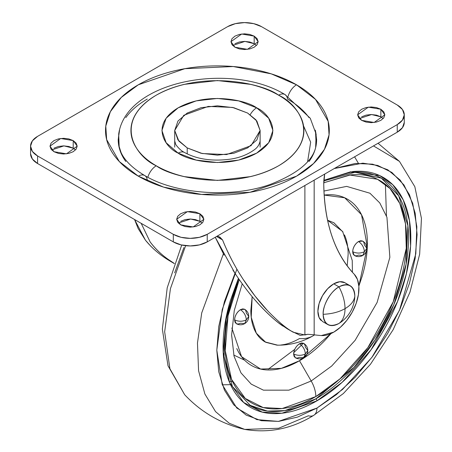 <?xml version="1.0" encoding="UTF-8"?>
<svg xmlns="http://www.w3.org/2000/svg" width="452" height="452" viewBox="0 0 452 452"><rect width="100%" height="100%" fill="white"/><g stroke="black" fill="none" stroke-linecap="round" stroke-linejoin="round"><path stroke-width="0.68" d="M350.187 285.766L344.921 282.726L339.785 281.726L333.729 283.833L338.989 286.873A22.391 12.927 -60 0 1 351.588 286.805A22.391 12.927 -60 0 1 354.826 296.015C353.814 285.568 348.537 282.523 338.989 286.873C342.944 294.393 344.961 301.653 345.04 308.648C350.978 305.128 354.238 300.919 354.826 296.015C354.238 300.919 350.978 305.128 345.04 308.648C338.938 312.078 331.644 313.959 323.152 314.298C324.163 324.745 329.44 327.79 338.989 323.44C342.944 320.485 344.961 315.552 345.04 308.648C344.961 301.653 342.944 294.393 338.989 286.873C331.152 290.579 322.445 305.659 323.152 314.298C331.644 313.959 338.938 312.078 345.04 308.648C344.961 315.552 342.944 320.485 338.989 323.44A22.391 12.927 -60 0 1 326.389 323.508A22.391 12.927 -60 0 1 323.152 314.298A22.391 12.927 -60 0 1 338.989 286.873L333.729 283.833A22.391 12.927 120 0 0 319.536 302.19A22.391 12.927 120 0 0 321.129 320.468M346.328 283.771A22.391 12.927 120 0 0 333.729 283.833L327.666 288.726L322.53 295.653L319.095 303.569L317.892 311.258L319.095 317.564L322.53 321.513L327.79 324.553M338.989 323.44L340.983 322.146C348.927 316.174 353.498 308.258 354.696 298.393L354.826 296.015M265.974 207.976L290.489 193.823L265.974 207.976M174.342 263.471L172.867 262.533C163.754 256.832 156.177 249.967 150.143 241.933L141.171 223.333L150.143 241.933C155.155 248.702 161.33 254.623 168.681 259.702L174.342 263.471M354.266 274.274A35.668 20.594 -60 0 1 356.142 303.433A35.668 20.594 -60 0 1 333.723 332.158L321.332 335.559A304.416 175.755 -60 0 1 314.168 334.813A304.416 175.755 120 0 0 321.332 335.559A35.668 20.594 -60 0 0 333.723 332.158L340.542 327.141L346.853 320.321L352.187 312.219L356.142 303.433L358.43 294.614L358.882 286.427L357.459 279.472L354.266 274.274C334.604 253.25 324.44 223.164 323.762 184.015C323.965 203.253 326.666 220.565 331.87 235.961C337.073 251.357 344.537 264.126 354.266 274.274M150.866 246.312L145.431 240.176L134.555 219.514L138.126 228.497L145.431 240.176C152.104 248.38 160.341 255.357 170.133 261.115L174.302 263.572M314.168 334.813L314.168 180.15L314.168 334.813L307.772 334.294L304.891 334.988L304.891 185.506L304.891 334.988L293.212 332.226L291.274 331.056L300.201 335.395L307.772 334.294L314.168 334.813M324.689 174.077L323.762 184.015A46.483 26.837 120 0 1 324.689 174.077M232.017 260.329C227.718 251.945 224.571 245.153 222.576 239.95L219.932 237.181L217.288 236.08L218.87 236.65L222.576 239.95C227.961 253.352 234.763 266.392 242.984 279.082C251.261 291.676 259.442 302.202 267.539 310.66C277.036 320.479 284.952 327.282 291.274 331.056C284.963 327.299 277.048 320.502 267.539 310.66L254.968 295.947L242.984 279.082L238.905 272.556M222.576 239.95L216.581 236.492L222.576 239.95M232.87 270.025L235.226 273.675L215.254 237.26L224.124 255.194M255.346 300.36L259.702 305.23C267.008 313.021 273.387 318.965 278.827 323.056L287.11 328.7L293.212 332.226M235.226 273.675C243.617 286.263 251.775 296.783 259.702 305.23C269.166 315.208 276.974 322.197 283.133 326.191M247.617 113.051L255.956 119.859L260.126 130.487L251.046 145.685L226.554 154.573L202.281 153.539L187.218 147.923L187.218 153.917L187.218 147.923L178.879 141.109L174.709 130.487L183.789 115.283L208.282 106.401L232.554 107.429L247.617 113.051L233.763 107.706L217.418 105.83L201.072 107.706L187.218 113.051L177.958 121.051L174.709 130.487L177.958 139.922L187.218 147.923L201.072 153.268L217.418 155.143L233.763 153.268L247.617 147.923L256.872 139.922L260.126 130.487L256.872 121.051L247.617 113.051M315.485 130.922L316.18 144.939C313.931 160.189 298.631 173.342 270.29 184.405C231.52 198.371 175.455 194.134 144.696 175.529C132.6 168.28 124.707 160.573 121.012 152.403L118.65 144.939M144.68 175.517A12.797 7.39 120 0 0 138.301 176.161L163.618 187.128L201.592 194.433L249.996 192.286L296.535 176.161L313.575 163.511L324.457 149.296L329.05 134.865L328.18 121.351L315.524 99.423L296.535 84.806A12.797 7.39 120 0 0 288.077 96.417A12.797 7.39 -60 0 1 296.535 84.806C286.043 78.75 273.94 74.083 260.233 70.806C246.526 67.523 232.255 65.885 217.418 65.885C202.581 65.885 188.309 67.523 174.602 70.806C160.889 74.083 148.793 78.75 138.301 84.806C127.809 90.863 119.723 97.852 114.045 105.762C108.367 113.678 105.531 121.916 105.531 130.487C105.531 139.052 108.367 147.29 114.045 155.205C119.723 163.121 127.809 170.105 138.301 176.161C148.793 182.218 160.889 186.885 174.602 190.168C188.309 193.445 202.581 195.083 217.418 195.083C232.255 195.083 246.526 193.445 260.233 190.168C273.94 186.885 286.043 182.218 296.535 176.161C307.027 170.105 315.112 163.121 320.79 155.205C326.468 147.29 329.305 139.052 329.305 130.487C329.305 121.916 326.468 113.678 320.79 105.762C315.112 97.852 307.027 90.863 296.535 84.806L271.217 73.845L233.243 66.534L184.84 68.687L138.301 84.806L121.26 97.457L110.378 111.678L105.785 126.102L106.655 139.623L119.311 161.545L138.301 176.161A12.797 7.39 -60 0 1 144.68 175.517A12.797 7.39 -60 0 1 147.267 180.054M315.637 147.476L316.151 134.176L310.264 118.266L284.969 94.541C231.017 61.591 125.978 80.733 118.684 134.176L119.198 147.476M284.952 94.53A12.797 7.39 120 0 0 278.573 95.174C298.919 104.084 323.005 139.176 278.573 165.794C232.475 191.445 171.692 177.54 156.262 165.794A12.797 7.39 120 0 0 147.844 177.269A12.797 7.39 -60 0 1 156.262 165.794C148.154 161.11 141.905 155.708 137.515 149.595C133.125 143.476 130.933 137.109 130.933 130.487C130.933 123.865 133.125 117.492 137.515 111.378C141.905 105.26 148.154 99.858 156.262 95.174C164.37 90.496 173.726 86.886 184.32 84.355L217.418 80.552L250.515 84.355C261.109 86.886 270.465 90.496 278.573 95.174C286.681 99.858 292.93 105.26 297.32 111.378C301.71 117.492 303.902 123.865 303.902 130.487C303.902 137.109 301.71 143.476 297.32 149.595C292.93 155.708 286.681 161.11 278.573 165.794C270.465 170.472 261.109 174.082 250.515 176.619L217.418 180.416L184.32 176.619C173.726 174.082 164.37 170.472 156.262 165.794C135.916 156.884 111.83 121.791 156.262 95.174C202.36 69.523 263.143 83.428 278.573 95.174A12.797 7.39 -60 0 1 284.952 94.53A12.797 7.39 -60 0 1 287.54 99.073C296.84 104.44 304.01 110.633 309.038 117.644M260.126 140.934C259.425 144.6 257.499 147.544 254.352 149.759C247.69 154.561 239.876 157.663 230.91 159.064C212.734 161.584 197.287 159.398 184.569 152.51A12.797 7.39 120 0 0 178.167 153.143C188.072 160.68 227.079 169.607 256.663 153.143C285.178 136.063 269.72 113.542 256.663 107.825A12.797 7.39 120 0 0 250.205 114.684A12.797 7.39 -60 0 1 256.663 107.825L238.656 100.881L217.418 98.44L196.179 100.881L178.167 107.825L166.138 118.221L161.912 130.487L166.138 142.747L178.167 153.143L196.179 160.093L217.418 162.528L238.656 160.093L256.663 153.143L268.697 142.747L272.923 130.487L268.697 118.221L256.663 107.825C246.764 100.287 207.756 91.36 178.167 107.825C149.657 124.905 165.11 147.425 178.167 153.143A12.797 7.39 -60 0 1 184.569 152.51C181.455 150.991 178.529 148.341 175.788 144.572L174.709 140.934M383.149 118.599L380.855 116.836L380.855 109.26L384.833 114.814L374.149 122.481L361.628 120.362L366.035 122.063L371.239 122.661L376.443 122.063L380.855 120.362L383.799 117.814L384.833 114.814L383.799 111.808L380.855 109.26L376.443 107.559L371.239 106.966L366.035 107.559L361.628 109.26L358.679 111.808L357.645 114.814L358.679 117.814L361.628 120.362L357.645 114.814L368.329 107.147L380.855 109.26L380.855 116.836L371.584 114.537L359.329 118.599M202.18 223.079L199.886 221.316L199.886 213.745L203.869 219.293L193.179 226.96L180.659 224.842L185.071 226.548L190.269 227.141L195.473 226.548L199.886 224.842L202.835 222.299L203.869 219.293L202.835 216.288L199.886 213.745L195.473 212.039L190.269 211.446L185.071 212.039L180.659 213.745L177.709 216.288L176.675 219.293L177.709 222.299L180.659 224.842L176.675 219.293L187.365 211.626L199.886 213.745L199.886 221.316L190.614 219.022L178.365 223.079M75.507 149.945L73.207 148.183L73.207 140.606L77.19 146.154L66.501 153.827L53.98 151.708L58.393 153.409L63.596 154.008L68.8 153.409L73.207 151.708L76.156 149.16L77.19 146.154L76.156 143.154L73.207 140.606L68.8 138.905L63.596 138.306L58.393 138.905L53.98 140.606L51.036 143.154L49.997 146.154L51.036 149.16L53.98 151.708L49.997 146.154L60.687 138.487L73.207 140.606L73.207 148.183L63.935 145.883L51.686 149.945M256.47 45.466L254.177 43.697L254.177 36.126L258.16 41.674L247.47 49.347L234.95 47.228L239.357 48.929L244.56 49.528L249.764 48.929L254.177 47.228L257.126 44.68L258.16 41.674L257.126 38.674L254.177 36.126L249.764 34.425L244.56 33.827L239.357 34.425L234.95 36.126L232 38.674L230.966 41.674L232 44.68L234.95 47.228L230.966 41.674L241.656 34.007L254.177 36.126L254.177 43.697L244.905 41.403L232.656 45.466M307.597 161.697L310.671 142.182L303.546 125.91M397.251 124.605L207.236 234.311L207.236 241.888L397.251 132.182L397.251 124.605L397.251 132.182A23.996 13.854 0 0 0 404.28 122.385L402.455 127.69L397.251 132.182L207.236 241.888L207.236 234.311A23.996 13.854 180 0 1 173.308 234.311L37.578 155.951A23.996 13.854 180 0 1 30.555 146.154A23.996 13.854 180 0 1 37.578 136.363L227.599 26.657A23.996 13.854 180 0 1 261.527 26.657L397.251 105.017A23.996 13.854 180 0 1 404.28 114.814A23.996 13.854 180 0 1 397.251 124.605L207.236 234.311L199.456 237.317L190.269 238.368L181.088 237.317L173.308 234.311L173.308 241.888L173.308 234.311L37.578 155.951L37.578 163.528L37.578 155.951L32.38 151.46L30.555 146.154L32.38 140.855L37.578 136.363L227.599 26.657L235.379 23.657L244.56 22.6L253.742 23.657L261.527 26.657L397.251 105.017L402.455 109.514L404.28 114.814L402.455 120.113L397.251 124.605M30.555 153.731A23.996 13.854 0 0 0 37.578 163.528L173.308 241.888A23.996 13.854 0 0 0 207.236 241.888L199.456 244.888L190.269 245.944L181.088 244.888L173.308 241.888L37.578 163.528L32.38 159.031L30.555 153.731L30.555 146.154M380.855 116.836L376.443 115.136L371.239 114.537L366.035 115.136L361.628 116.836M199.886 221.316L195.473 219.615L190.269 219.017L185.071 219.615L180.659 221.316M73.207 148.183L68.8 146.476L63.596 145.883L58.393 146.476L53.98 148.183M254.177 43.697L249.764 41.996L244.56 41.403L239.357 41.996L234.95 43.697M315.281 130.114L316.62 139.555C316.62 147.154 314.106 154.46 309.072 161.477M125.763 161.477C120.729 154.46 118.215 147.154 118.215 139.555L119.554 130.114M147.29 99.073C137.996 104.44 130.826 110.633 125.797 117.644M119.108 131.956L118.243 139.555L119.034 146.821M315.801 146.821L316.586 139.555L315.728 131.956M362.69 255.493L364.414 251.685C360.493 253.515 356.571 253.515 352.65 251.685L354.374 255.493L353.097 254.024L352.65 251.685C356.571 253.515 360.493 253.515 364.414 251.685L366.849 248.289L364.414 251.685C364.041 247.374 362.08 243.978 358.532 241.498C362.08 243.978 364.041 247.374 364.414 251.685L362.69 255.493L358.532 255.081L356.283 255.86L354.374 255.493C357.159 256.973 359.933 256.973 362.69 255.493C365.363 253.832 366.747 251.431 366.849 248.289C366.753 245.159 365.363 242.758 362.69 241.085L358.532 241.498C354.984 243.978 353.023 247.374 352.65 251.685L353.097 248.826L354.374 245.888L356.283 243.312L358.532 241.498L360.781 240.713L362.69 241.085L363.967 242.554L364.414 244.894L366.849 248.289M240.453 309.671C244.001 312.151 245.961 315.547 246.334 319.858L248.769 316.462L246.334 319.858C242.413 321.688 238.492 321.688 234.571 319.858L236.294 323.666L235.017 322.197L234.571 319.858L235.017 316.999L236.294 314.061L238.198 311.49L240.453 309.671L242.701 308.891L244.611 309.258L240.453 309.671C236.904 312.151 234.944 315.547 234.571 319.858C238.492 321.688 242.413 321.688 246.334 319.858L244.611 323.666L246.334 319.858C245.961 315.547 244.001 312.151 240.453 309.671M293.608 353.944C297.529 355.775 301.45 355.775 305.371 353.944C304.998 349.633 303.038 346.238 299.49 343.757C295.947 346.238 293.986 349.633 293.608 353.944L294.06 351.091L295.331 348.147L297.241 345.577L299.49 343.757C303.038 346.238 304.998 349.633 305.371 353.944L303.648 357.752L299.49 357.34L297.241 358.125L295.331 357.752L294.06 356.283L293.608 353.944L295.331 357.752C298.117 359.233 300.891 359.233 303.648 357.752L305.371 353.944L307.812 350.549L305.371 353.944C301.45 355.775 297.529 355.775 293.608 353.944M246.334 313.066L248.769 316.462C248.668 313.332 247.284 310.931 244.611 309.258L245.882 310.727L246.334 313.066M244.611 323.666L240.453 323.253L238.198 324.039L236.294 323.666C239.08 325.146 241.848 325.146 244.611 323.666C247.284 322.005 248.668 319.604 248.769 316.462M307.812 350.549C307.71 347.418 306.326 345.017 303.648 343.345L299.49 343.757L301.744 342.978L303.654 343.345L304.925 344.814L305.371 347.153L307.812 350.549C307.71 353.69 306.32 356.091 303.648 357.752M230.526 384.658L222.288 384.821M232.441 381.341L230.017 381.482M277.669 345.17L265.087 341.944C260.527 339.311 257.013 335.26 254.544 329.807C252.075 324.35 250.837 317.892 250.837 310.445L252.165 296.614L251.227 317.298L256.318 333.18L265.742 342.305L276.997 345.158C289.896 345.356 301.93 342.237 313.095 335.796L314.643 334.875M239.266 279.652L228.074 315.626L225.232 350.65L231.56 379.392L245.289 398.472L263.183 407.551L282.116 408.551L315.818 396.585A22.391 12.927 -120 0 0 311.179 380.979L331.644 366.075L355.091 340.373L377.115 302.456L389.861 257.335L386.94 217.282L379.77 202.931L369.939 193.224L346.644 186.377L323.954 191.038L346.644 186.377L369.939 193.224L379.77 202.931L386.94 217.282L389.861 257.335L377.115 302.456L355.091 340.373L331.644 366.075L311.179 380.979L299.49 360.736L331.028 333.553L325.468 339.774C317.151 348.554 308.496 355.538 299.49 360.736L311.179 380.979L288.901 390.166L263.437 390.166L251.227 384.127L240.972 372.872L234.057 356.244L231.61 334.802M358.86 286.093L367.301 246.843L361.521 214.706L344.707 197.784L324.174 195.083L325.468 194.936C333.785 194.117 341.124 195.541 347.492 199.213C353.859 202.892 358.764 208.536 362.205 216.152C365.651 223.763 367.374 232.769 367.374 243.165C367.374 253.555 365.651 264.55 362.205 276.144L358.86 286.11M315.818 398.873L284.901 410.597L267.437 411.077L250.238 405.371C258.934 410.388 268.963 412.337 280.325 411.213C291.687 410.088 303.518 405.975 315.818 398.873A1.599 0.921 60 0 1 316.948 400.834A1.599 0.921 -120 0 0 315.818 398.873C328.118 391.771 339.949 382.222 351.311 370.228C362.673 358.233 372.702 344.707 381.398 329.644C390.093 314.581 396.794 299.128 401.5 283.291C406.212 267.454 408.563 252.436 408.563 238.232C408.563 224.028 406.212 211.728 401.5 201.326C396.794 190.925 390.093 183.213 381.398 178.19L398.664 195.806L407.885 225.678L406.094 264.194L393.907 304.473L375.041 340.006L353.893 367.448L315.818 398.873M238.407 278.404L226.48 315.728L223.203 352.261L229.52 382.392L243.656 402.483L262.211 412.1L281.895 413.23L316.948 400.834C304.501 408.02 292.523 412.184 281.025 413.32C269.522 414.461 259.369 412.49 250.566 407.405C241.763 402.325 234.983 394.517 230.215 383.991C225.452 373.459 223.073 361.007 223.073 346.633C223.073 332.254 225.452 317.055 230.215 301.021L238.396 278.392M334.294 168.528L362.837 163.161L377.731 165.443L391.867 172.444L403.981 184.987L412.704 203.293L416.851 226.74L415.806 253.798L399.511 310.208L371.855 357.436L342.531 389.454L316.948 408.066A15.995 9.238 60 0 1 313.671 415.371A15.995 9.238 -120 0 0 316.948 408.066L278.415 421.411L256.838 419.62L236.803 408.037L222.198 384.562L216.807 350.147L222.248 309.496L236.899 269.172M223.384 253.826L201.722 312.931L197.467 343.085L198.575 370.759L204.886 394.003L215.547 411.619L229.283 423.275L244.724 429.4L229.283 423.275L215.547 411.619L204.886 394.008L198.575 370.759L197.467 343.096L201.716 312.937L223.378 253.838M313.671 415.371A15.995 9.238 60 0 1 308.354 415.783L278.692 428.253L244.724 429.4C268.963 433.451 291.935 428.784 313.637 415.388L343.362 393.534L370.448 364.289L393.167 329.689L409.97 292.145L419.659 254.216L421.445 218.35L414.829 186.693L399.455 161.398L373.488 145.906L399.455 161.398L378.064 143.261M185.631 245.685L170.438 288.625L164.658 331.768L169.89 368.708L184.676 394.732L169.89 368.708L164.658 331.768L170.438 288.625L185.631 245.685M236.775 348.56C240.221 356.17 245.125 361.815 251.493 365.493C257.855 369.165 265.2 370.595 273.517 369.77C281.833 368.945 290.489 365.934 299.49 360.736L281.359 368.357L260.601 369.052L241.583 356.684L231.848 327.994M313.134 335.774A60.783 35.092 60 0 1 299.49 338.537C293.037 342.26 286.834 344.418 280.873 345.006M327.581 220.248L333.898 222.763L342.978 232.045M344.441 234.904C346.91 240.357 348.147 246.815 348.147 254.261L347.198 265.9M386.477 215.932L385.392 184.297M358.363 163.24L354.594 156.81M234.989 273.313L224.429 301.597L218.728 326.576L216.807 350.249L218.728 371.697L224.429 390.099L233.684 404.749L246.137 415.083L261.312 420.699L278.624 421.388L297.41 417.123L316.948 408.066L336.486 394.568L355.272 377.137L372.584 356.458L387.759 333.316L400.212 308.603L409.467 283.268L415.168 258.284L417.089 234.616L415.168 213.169L409.467 194.767L400.212 180.116L387.759 169.782L372.584 164.166L355.272 163.471L334.299 168.528M323.875 180.32L352.871 171.54C364.374 170.404 374.527 172.376 383.33 177.455C392.133 182.54 398.913 190.343 403.681 200.874C408.444 211.406 410.823 223.859 410.823 238.232C410.823 252.606 408.444 267.81 403.681 283.839C398.913 299.874 392.133 315.513 383.33 330.757C374.527 346.006 364.374 359.696 352.871 371.838C341.373 383.98 329.395 393.647 316.948 400.834L342.209 382.251L371.126 349.678L397.472 301.67L406.354 273.867L410.585 246.086L409.484 220.729L403.218 199.886L392.788 184.761L379.612 175.54L350.549 171.816L323.875 180.325M323.841 180.919L355.148 172.246L381.398 178.19C372.702 173.167 362.673 171.218 351.311 172.348M242.221 283.805L234.266 310.541L231.61 335.039L234.057 356.244L240.972 372.872L251.227 384.127L263.437 390.166L288.901 390.166L311.179 380.979A22.391 12.927 60 0 1 315.818 396.585L340.062 378.782L367.826 347.65L393.251 301.75L406.263 248.357L405.495 223.813L399.771 203.473L389.986 188.546L377.482 179.269L349.594 174.997L323.768 182.783L350.554 174.896C361.673 173.794 371.487 175.698 379.996 180.614C388.511 185.529 395.071 193.077 399.675 203.259C404.28 213.44 406.585 225.475 406.585 239.374C406.585 253.273 404.28 267.974 399.675 283.472C395.071 298.97 388.511 314.095 379.996 328.836C371.487 343.576 361.673 356.814 350.554 368.555C339.429 380.296 327.853 389.635 315.818 396.585C303.784 403.534 292.201 407.563 281.082 408.664C269.963 409.766 260.149 407.857 251.634 402.947C243.125 398.031 236.565 390.483 231.961 380.301C227.356 370.12 225.051 358.08 225.051 344.181C225.051 330.282 227.356 315.586 231.961 300.083L239.261 279.641M352.413 272.279L352.244 260.493L342.633 231.469L327.581 220.265M244.611 360.193L233.769 355.046M353.317 252.03L352.905 253.51M301.185 343.068L300.117 344.158M294.681 349.413L268.313 369.16M293.704 352.701L303.411 343.221M174.664 272.861L183.919 247.526M260.126 130.487L260.126 147.132M174.709 130.487L174.709 147.132M404.28 114.814L404.28 122.385M250.238 405.371L232.452 386.533L224.034 356.713L226.136 319.304L238.611 278.703M244.724 429.4C221.231 423.869 201.213 412.314 184.676 394.732L168.003 365.787L162.358 329.146L167.206 287.828L181.727 245.035"/></g></svg>
